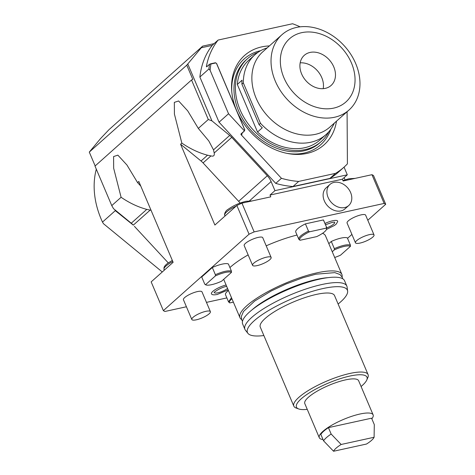 <?xml version="1.0" encoding="UTF-8"?>
<svg xmlns="http://www.w3.org/2000/svg" width="475" height="475" viewBox="0 0 475 475"><rect width="100%" height="100%" fill="white"/><g stroke="black" fill="none" stroke-linecap="round" stroke-linejoin="round"><path stroke-width="0.71" d="M371.955 174.693A125.032 31.57 -23 0 1 373.51 175.536L385.712 204.274A125.032 31.57 -23 0 0 384.156 203.431L371.955 174.693L343.122 181.005L342.362 179.206L270.014 195.047L270.78 196.846L241.941 203.158A125.032 31.57 157 0 0 236.859 205.461L214.896 225.049L180.583 144.222L201.026 161.001A16.132 12.522 48.3 0 1 203.068 162.925L238.652 201.323A16.132 12.522 48.3 0 1 240.101 203.074M345.052 179.829L344.126 177.638M347.534 238.325L351.91 234.424M367.798 220.252L385.712 204.274M347.077 111.744L347.415 163.857A89.739 69.641 48.3 0 1 344.054 167.129L338.354 172.211A89.739 69.641 -131.7 0 1 329.828 178.44L335.522 173.363A89.739 69.641 48.3 0 0 344.054 167.129L347.296 174.806L342.362 179.206M384.156 203.431L254.143 231.901L241.941 203.158M344.951 208.899A14.119 10.955 -131.7 0 1 324.306 200.83A14.119 10.955 -131.7 0 1 326.159 187.833L329.959 184.442A14.119 10.955 48.3 0 0 328.1 197.446A14.119 10.955 -131.7 0 0 348.751 205.515L344.951 208.899M198.312 128.41L208.792 140.938L213.507 149.868L214.189 153.009C214.658 155.658 213.578 156.619 210.936 155.907L207.527 155.2C198.841 152.902 190.279 148.865 181.842 143.1L174.42 114.101L174.331 102.38L178.618 100.967L187.702 110.853L198.312 128.41L208.299 119.504L191.526 79.984L94.994 166.078L111.768 205.598L121.095 197.279L113.673 168.281L113.584 156.56L117.871 155.147L126.956 165.033L137.566 182.59L138.819 181.468L173.132 262.301L151.163 281.889L163.364 310.626A125.032 31.57 157 0 0 164.92 311.475L186.414 306.767M181.842 143.1L180.583 144.222M254.143 231.901A125.032 31.57 157 0 0 249.06 234.199L236.859 205.461M249.06 234.199L163.364 310.626M206.459 302.379L226.866 297.908M89.288 152.107L186.77 65.164L202.641 46.14L108.953 129.699L100.486 138.641L89.288 152.107L95.16 165.935M111.768 205.598L113.519 208.656L114.908 209.802A82.686 64.167 48.3 0 0 115.3 210.651L102.487 222.08L103.461 223.695L162.284 271.973M96.306 169.165A82.686 64.167 48.3 0 0 102.487 222.08M115.3 210.651L133.303 225.144A16.132 12.522 48.3 0 0 131.26 223.22L114.908 209.802M151.044 210.271L146.781 209.38C138.094 207.082 129.532 203.045 121.095 197.279M201.566 47.702L212.242 45.363M202.641 46.14L214.106 43.635M347.296 174.806L274.954 190.647L271.1 181.569L249.571 200.771M187.827 64.048L211.945 120.87L229.692 135.434A16.132 12.522 -131.7 0 1 231.735 137.358L267.312 175.762A16.132 12.522 -131.7 0 1 271.1 181.569M274.954 190.647L270.014 195.047M208.299 119.504L211.945 120.87M191.526 79.984L192.808 79.384L186.77 65.164M329.828 178.44L292.992 186.509A89.739 69.641 -131.7 0 1 275.743 183.386L219.058 122.206L199.874 77.021L208.893 68.976A89.739 69.641 -131.7 0 1 209.57 64.232L210.953 64A88.73 68.863 -131.7 0 0 210.11 70.306L208.893 68.976M209.57 64.232L206.625 66.856L206.393 66.375A89.739 69.641 -131.7 0 1 218.12 40.054L212.42 45.131A89.739 69.641 48.3 0 0 199.874 77.021M275.743 183.386L281.438 178.309L241.003 134.591L241.009 133.926L244.239 131.047L244.126 130.548L228.546 113.739L210.11 70.306M228.546 113.739L219.058 122.206M244.126 130.548L244.696 129.835L216.481 63.377L215.775 62.943L210.953 64M244.239 131.047L244.827 129.936L216.618 63.478L215.43 62.753L210.443 63.846M206.625 66.856L206.393 66.375L207.415 66.15M218.12 40.054L292.576 23.75A89.739 69.641 -131.7 0 1 300.141 26.832M335.522 173.363L298.686 181.426A89.739 69.641 48.3 0 1 281.438 178.309M269.39 45.915A59.803 46.407 48.3 0 0 231.699 90.695A59.803 46.407 48.3 0 0 236.645 110.598A59.803 46.407 48.3 0 0 287.725 153.514A59.803 46.407 48.3 0 0 336.508 121.167M244.405 131.011L241.466 133.742A1.009 0.784 48.3 0 1 241.175 133.891L244.405 131.011L244.441 130.482M292.992 186.509L298.686 181.426M330.808 129.259A57.475 44.603 -131.7 0 1 286.698 153.306M260.704 50.659A57.475 44.603 48.3 0 0 231.782 91.734M245.985 60.04A55.456 43.035 48.3 0 0 238.682 111.108A55.456 43.035 -131.7 0 0 319.806 142.815L321.231 141.544A55.456 43.035 -131.7 0 1 240.107 109.838A55.456 43.035 48.3 0 1 247.404 58.769L245.985 60.04M257.955 52.375A55.456 43.035 48.3 0 0 247.404 58.769M328.789 131.789A55.456 43.035 -131.7 0 1 321.231 141.544M334.311 123.126A53.443 41.473 -131.7 0 1 326.058 134.538L319.889 140.042A53.443 41.473 -131.7 0 1 257.527 132.032L237.322 84.437A53.443 41.473 48.3 0 1 248.746 60.272L254.915 54.773A53.443 41.473 48.3 0 0 243.337 82.923L241.912 84.194A53.443 41.473 -131.7 0 1 242.066 80.204L237.322 84.437M326.058 134.538A53.443 41.473 -131.7 0 1 260.472 123.286L259.047 124.557L241.912 84.194M257.527 132.032L262.271 127.805A53.443 41.473 -131.7 0 1 259.047 124.557M267.199 47.874A53.443 41.473 48.3 0 0 254.915 54.773M260.472 123.286L243.337 82.923M349.06 109.974L329.893 127.068A50.415 39.128 48.3 0 1 315.394 134.342A50.415 39.128 -131.7 0 1 260.894 107.237A50.415 39.128 -131.7 0 1 262.776 51.817L281.942 34.722A50.415 39.128 -131.7 0 1 296.442 27.443A50.415 39.128 48.3 0 1 350.948 54.548A50.415 39.128 48.3 0 1 349.06 109.974A50.415 39.128 48.3 0 1 334.56 117.254A50.415 39.128 -131.7 0 1 280.054 90.143A50.415 39.128 -131.7 0 1 281.942 34.722M333.705 108.11A42.352 32.864 48.3 0 0 351.452 62.997A42.352 32.864 48.3 0 0 301.678 32.674A42.352 32.864 -131.7 0 0 283.931 77.787A42.352 32.864 -131.7 0 0 333.705 108.11M325.316 88.356A20.164 15.651 -131.7 0 1 303.513 77.514A20.164 15.651 -131.7 0 1 304.267 55.343A20.164 15.651 -131.7 0 1 310.068 52.428A20.164 15.651 48.3 0 1 331.871 63.276A20.164 15.651 48.3 0 1 331.117 85.441A20.164 15.651 48.3 0 1 325.316 88.356M323.196 88.659A20.164 15.651 48.3 0 0 300.17 62.843M137.566 182.59L140.778 186.081M134.395 226.32L168.251 262.865M322.561 233.314A55.355 13.977 -23 0 1 325.494 235.826L341.887 274.443A55.355 13.977 -23 0 1 342.083 276.895M297.012 235.054A55.355 13.977 157 0 0 266.202 245.83M248.14 254.885A55.355 13.977 157 0 0 229.918 267.562M324.959 223.464A11.103 2.802 -23 0 1 332.642 220.774A11.103 2.802 -23 0 1 337.695 221.487L336.33 223.957L334.62 225.376L326.45 229.449M228.166 289.881L217.253 294.476C214.154 295.052 212.295 294.933 211.678 294.12A11.103 2.802 -23 0 1 215.163 289.673A11.103 2.802 -23 0 1 226.094 284.994M271.136 257.444L262.746 237.69A10.082 2.547 157 0 0 258.21 237.393A10.082 2.547 157 0 0 248.413 241.3A10.082 2.547 157 0 0 244.186 245.569L252.569 265.323A10.082 2.547 157 0 0 257.106 265.62A10.082 2.547 -23 0 0 266.908 261.713A10.082 2.547 -23 0 0 271.136 257.444A10.082 2.547 -23 0 0 266.6 257.153A10.082 2.547 157 0 0 256.797 261.06A10.082 2.547 157 0 0 252.569 265.323M210.389 311.624L202 291.87A10.082 2.547 157 0 0 197.463 291.573A10.082 2.547 157 0 0 187.667 295.48A10.082 2.547 157 0 0 183.439 299.749L191.823 319.503A10.082 2.547 157 0 0 196.359 319.8A10.082 2.547 -23 0 0 206.162 315.893A10.082 2.547 -23 0 0 210.389 311.624A10.082 2.547 -23 0 0 205.853 311.333A10.082 2.547 157 0 0 196.05 315.24A10.082 2.547 157 0 0 191.823 319.503M374.027 234.917L365.637 215.157A10.082 2.547 157 0 0 361.101 214.866A10.082 2.547 157 0 0 351.304 218.773A10.082 2.547 157 0 0 347.077 223.036L355.46 242.796A10.082 2.547 157 0 0 359.997 243.087A10.082 2.547 -23 0 0 369.799 239.18A10.082 2.547 -23 0 0 374.027 234.917A10.082 2.547 -23 0 0 369.491 234.62A10.082 2.547 157 0 0 359.688 238.527A10.082 2.547 157 0 0 355.46 242.796M323.392 219.931A15.123 3.818 -23 0 1 323.582 220.222L326.628 227.406L323.392 219.931L305.419 223.868A15.123 3.818 -23 0 0 295.735 232.037L298.787 239.222L299.986 240.273L316.694 236.615A14.541 3.669 157 0 0 326.539 229.104A14.541 3.669 157 0 0 326.188 228.148L326.438 227.115M331.289 241.454A15.123 3.818 -23 0 1 347.367 237.933L350.413 245.118C347.457 244.15 342.101 245.326 334.341 248.639L331.289 241.454L328.819 243.657M231.491 297.712L228.546 301.868L225.494 294.684A15.123 3.818 -23 0 1 228.439 290.528M212.319 267.508A15.123 3.818 -23 0 1 228.398 263.987L231.45 271.172C228.493 270.204 223.131 271.373 215.371 274.692L212.319 267.508L201.709 276.973L204.761 284.157L205.515 284.721L215.377 275.922L215.371 274.692M241.603 319.544A55.355 13.977 157 0 1 239.976 317.698A55.355 13.977 157 0 1 263.186 294.28A55.355 13.977 157 0 1 316.985 272.834A55.355 13.977 -23 0 1 341.887 274.443M251.94 309.932A51.324 12.962 -23 0 1 317.128 279.324A51.324 12.962 -23 0 1 327.988 277.649M244.928 329.377L242.642 323.986A55.355 13.977 157 0 1 265.852 300.568A55.355 13.977 157 0 1 319.651 279.122A55.355 13.977 -23 0 1 344.553 280.725L346.845 286.116A55.355 13.977 157 0 0 321.943 284.507A55.355 13.977 157 0 0 268.137 305.953A55.355 13.977 157 0 0 244.928 329.377A55.355 13.977 157 0 0 245.438 330.22L247.944 333.379A54.275 13.704 157 0 0 263.868 335.54M338.123 304.018A54.275 13.704 157 0 0 347.623 291.062L347.1 287.066A55.355 13.977 157 0 0 346.845 286.116M347.623 291.062A54.275 13.704 157 0 0 322.958 288.557A54.275 13.704 157 0 0 268.743 310.442A54.275 13.704 157 0 0 247.944 333.379M293.829 406.131L260.282 327.097A40.333 10.183 157 0 1 277.192 310.032A40.333 10.183 157 0 1 316.397 294.405A40.333 10.183 -23 0 1 334.537 295.581L368.083 374.609A40.333 10.183 157 0 0 349.944 373.439A40.333 10.183 157 0 0 310.745 389.067A40.333 10.183 157 0 0 293.829 406.131A40.333 10.183 157 0 0 296.157 408.031L298.656 408.945A38.315 9.672 157 0 0 307.248 409.349M361.083 386.496A38.315 9.672 157 0 0 366.753 380.036L367.84 377.601A40.333 10.183 157 0 0 368.083 374.609M366.753 380.036A38.315 9.672 157 0 0 349.754 376.081A38.315 9.672 157 0 0 308.756 393.223A38.315 9.672 157 0 0 298.656 408.945M323.012 439.517A29.242 7.38 -23 0 1 319.289 437.718L304.802 403.59A29.242 7.38 -23 0 1 317.062 391.222A29.242 7.38 -23 0 1 345.485 379.893A29.242 7.38 -23 0 1 358.637 380.742L373.124 414.871A29.242 7.38 -23 0 1 371.83 418.796M319.289 437.718A29.242 7.38 -23 0 1 331.55 425.351A29.242 7.38 -23 0 1 359.973 414.022A29.242 7.38 -23 0 1 373.124 414.871M328.433 427.631L371.575 418.184L374.294 424.591L374.104 437.261L341.157 444.475A22.183 5.599 157 0 0 333.563 451.25L323.558 440.812L320.839 434.405A28.233 7.131 -23 0 1 328.433 427.631L331.152 434.037L341.157 444.475M331.152 434.037A28.233 7.131 157 0 0 323.558 440.812M333.563 451.25L366.51 444.036A22.183 5.599 157 0 0 374.104 437.261M334.62 222.205A7.915 2.001 -23 0 1 326.711 227.863M227.555 288.438A7.915 2.001 -23 0 1 217.93 292.796A7.915 2.001 -23 0 1 214.332 292.404M326.539 229.104L326.628 227.406M305.419 223.868L308.465 231.052C301.233 234.763 298.068 237.583 298.977 239.513M308.465 231.052L309.48 231.812L326.188 228.148M309.48 231.812A14.541 3.669 157 0 0 299.986 240.273M350.413 245.118L350.425 246.353L340.557 255.152A14.541 3.669 157 0 1 334.685 257.48M332.251 251.738L334.347 249.874L334.341 248.639M350.425 246.353A14.541 3.669 157 0 0 334.347 249.874M233.362 302.13L229.752 302.919L228.546 301.868M231.954 298.811A14.541 3.669 157 0 0 229.752 302.919M231.45 271.172L231.456 272.401L221.593 281.2A14.541 3.669 157 0 1 205.515 284.721M231.456 272.401A14.541 3.669 157 0 0 215.377 275.922M329.959 184.442A14.119 10.955 48.3 0 1 350.609 192.518A14.119 10.955 -131.7 0 1 348.751 205.515M131.26 223.22L146.781 209.38M267.312 175.762L238.652 201.323M231.735 137.358L214.189 153.009M210.936 155.907L203.068 162.925M229.692 135.434L213.507 149.868M207.527 155.2L201.026 161.001M215.775 62.943L215.43 62.753M241.229 134.912A1.817 1.407 48.3 0 0 241.959 133.303M241.003 134.591A0.808 0.469 77.6 0 1 241.175 133.891L241.009 133.926M133.303 225.144L150.189 210.087M164.308 270.168L164.018 269.479A16.132 4.073 -23 0 1 172.805 261.535M225.055 215.988L224.764 215.3A16.132 4.073 -23 0 1 236.188 206.061M239.976 317.698L223.689 279.33M242.511 321.231L241.751 319.924L241.336 316.463L243.491 311.487L254.612 301.079L271.314 290.932L286.057 283.991L302.712 277.786L315.881 274.2L334.827 272.632L340.029 274.55L342.243 277.246L342.659 278.718M325.506 224.752L331.966 222.46L334.531 222.122M214.332 292.285L214.29 292.475C212.758 293.039 220.252 287.523 226.201 286.496L226.688 286.395M164.018 269.479L164.047 267.229L165.276 265.377L167.414 263.471L172.324 260.395M224.764 215.3C224.265 215.418 224.432 211.411 228.16 209.291C233.338 205.622 239.305 202.95 246.056 201.287L252.124 200.931M342.938 180.565L348.947 178.76L355.015 178.398"/></g></svg>
